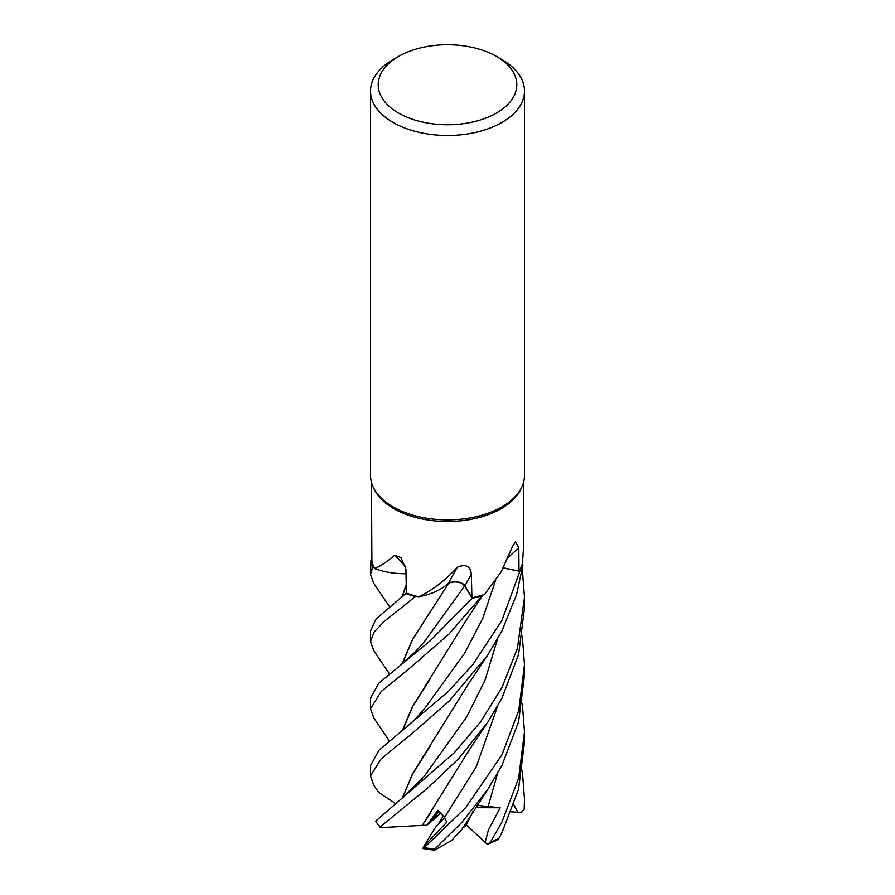 <?xml version="1.0" encoding="UTF-8"?>
<svg xmlns="http://www.w3.org/2000/svg" width="895" height="895" viewBox="0 0 895 895"><rect width="100%" height="100%" fill="white"/><g stroke="black" fill="none" stroke-linecap="round" stroke-linejoin="round"><path stroke-width="1.34" d="M508.573 557.171A1299.876 953.466 72.5 0 1 518.798 547.729L515.464 541.889L512.555 546.375L501.256 571.681L484.519 594.504A76.019 43.889 180 0 1 482.785 595.041L482.148 595.824A76.936 44.414 180 0 1 472.101 598.252L464.695 585.912C460.992 581.873 455.644 580.933 448.652 583.104M402.235 663.542L412.371 639.645L448.753 583.227L444.871 586.203A54.047 31.202 180 0 1 418.67 596.775A76.019 43.889 180 0 1 416.857 596.338L415.403 596.54A76.936 44.414 180 0 1 405.849 593.508L376.023 618.982L370.519 630.953L370.519 641.592L373.909 632.273L384.179 621.454L415.325 596.551A76.981 44.448 180 0 1 405.827 593.542M406.028 573.751L403.902 573.706L406.028 573.751M405.189 573.706A54.047 31.202 180 0 0 406.017 573.706L405.189 573.706A54.047 31.202 180 0 1 374.535 568.482A76.019 43.889 180 0 1 374.009 567.385L372.823 566.848A76.936 44.414 180 0 1 370.955 560.65L370.519 574.322L372.767 566.826A76.981 44.448 180 0 1 370.91 560.65M496.49 56.463L501.938 59.607A76.981 44.448 180 0 1 524.481 91.033L524.481 475.435A76.981 44.448 180 0 1 521.886 486.88L520.957 488.894A76.019 43.889 180 0 1 501.256 508.64A76.019 43.889 180 0 1 427.765 519.984A76.019 43.889 180 0 1 374.043 488.894L373.114 486.88A76.981 44.448 180 0 1 370.519 475.435L370.519 91.033A76.981 44.448 180 0 1 393.062 59.607L398.51 56.463A69.284 39.995 180 0 1 496.49 56.463A69.284 39.995 180 0 1 496.49 113.038A69.284 39.995 180 0 1 398.51 113.038A69.284 39.995 180 0 1 398.51 56.463L393.062 59.607M371.481 482.45L371.884 560.662A76.019 43.889 180 0 0 374.009 567.385L372.823 566.848L374.009 567.385M374.535 568.482C379.2 566.96 385.913 562.552 394.684 555.247L401.005 557.574L405.916 569.242L406.431 593.105A76.019 43.889 180 0 0 416.857 596.338L415.403 596.54L416.857 596.338M418.67 596.775C432.688 590.073 445.565 580.217 457.323 567.195C465.859 563.794 470.535 566.121 471.329 574.176L471.911 597.737A76.019 43.889 180 0 0 482.785 595.041L482.148 595.824A76.981 44.448 180 0 1 472.112 598.285L430.059 640.921L378.73 683.254L370.519 698.223L370.519 708.829L381.113 691.544L409.574 668.341L448.82 634.231L482.785 595.041M521.886 486.88A76.981 44.448 180 0 1 501.938 506.872A76.981 44.448 180 0 1 427.519 518.362A76.981 44.448 180 0 1 373.114 486.88M524.481 91.033A76.981 44.448 180 0 1 501.938 122.458A76.981 44.448 180 0 1 418.043 132.102A76.981 44.448 180 0 1 370.519 91.033M522.3 636.255L524.481 664.593L518.776 710.406L501.938 754.821L465.792 807.503L424.297 847.61L422.809 848.516L423.928 846.245L446.762 822.203L444.513 817.437L438.002 810.266L426.747 825.257L431.088 821.789L439.042 811.15L431.088 821.789L440.966 812.94M423.928 846.245L435.999 826.454L444.614 817.683L438.125 824.329L443.417 815.669M405.648 566.714A1300.547 647.857 140.2 0 0 394.684 555.247M415.325 596.551L415.403 596.54A76.936 44.414 180 0 1 405.849 593.508L406.431 592.982M371.872 560.594L370.955 560.65A76.936 44.414 180 0 0 372.823 566.848L372.767 566.826M395.411 803.475L378.652 792.377L373.629 784.926L370.519 776.01L381.08 758.826L409.899 735.354L449.357 700.93L487.574 655.308L501.938 630.908L516.605 594.47L522.848 565.293L522.143 564.476A76.019 43.889 180 0 0 522.49 563.358L523.519 547.147L523.519 482.45M503.437 567.822L519.01 571.066L518.798 547.729M519.01 571.066A76.019 43.889 180 0 0 522.143 564.476L522.803 565.248A76.936 44.414 180 0 1 519.827 571.301L503.359 567.967L519.872 571.312L501.938 620.369L472.828 664.605L448.227 691.566L378.988 750.267L370.519 765.505L370.519 776.01M522.803 565.248A76.936 44.414 180 0 1 519.827 571.301L503.382 567.922M444.871 586.203A54.047 31.202 180 0 0 448.518 583.137A10.337 5.963 180 0 1 448.775 583.014A10.337 5.963 -0 0 1 449.189 582.846A10.337 5.963 180 0 1 464.908 585.811L471.911 597.737M448.518 583.137A1300.547 129.171 104.2 0 1 457.323 567.195M464.65 585.845L472.101 598.252L464.718 585.856C460.824 581.694 455.354 580.821 448.305 583.227M389.392 606.586L373.607 583.081L370.519 574.322M389.403 673.823L373.64 650.396L370.519 641.592M522.3 703.481L524.481 731.864L518.63 778.236L501.938 822.091L490.426 842.128L488.29 844.03L486.824 843.851L485.157 842.329L488.312 830.28L500.16 807.771L477.102 805.355M488.29 844.03L497.922 839.834L498.974 838.279L501.938 832.708L518.507 789.334L524.481 742.425L524.481 731.864M373.797 717.891L370.519 708.829M487.876 789.267L462.1 829.15L451.583 840.506L434.522 850.25L434.847 849.075L462.044 822.203L487.876 789.267L501.938 765.46L518.597 721.728L524.481 675.21L524.481 664.593M501.938 687.573L480.38 722.175L454.369 752.65L375.643 821.185L380.33 827.674L380.241 826.857L427.575 788.137L458.486 758.837L487.652 722.377L501.938 698.189L518.63 654.346L524.481 607.951L524.481 597.323L517.388 648.394L501.938 687.573M402.235 596.294L406.263 584.558M402.56 596.048L406.274 585.039M473.052 811.34L465.792 825.94L462.793 827.886M402.224 798.094L412.472 773.962L467.738 685.055L487.574 655.308M402.537 797.837L412.718 773.783L430.461 745.736M522.3 569.03L524.481 597.323M482.159 595.824A76.936 44.414 180 0 1 472.101 598.252L472.112 598.285M457.613 582.097L458.755 582.321M430.148 611.8L412.472 639.735L402.549 663.296M402.537 730.566L412.763 706.435L430.238 678.846M402.224 730.812L412.416 706.804L466.194 620.302L482.864 595.018M426.747 825.257L422.362 825.369L430.529 812.895M422.373 825.358L380.33 827.674M422.239 825.458L468.946 750.379L487.652 722.377M522.311 770.718L524.481 799.134L524.179 809.315L521.114 812.447L518.015 812.257L513.775 804.941M422.809 848.516L434.522 850.25M518.015 812.257L511.269 811.81M522.848 565.293A76.981 44.448 180 0 1 519.872 571.312M500.16 807.771L475.525 807.693M485.157 842.329L466.317 824.955M464.908 585.811A1299.876 129.104 104.2 0 1 471.329 574.176M401.665 664L415.336 651.84L424.398 641.715L464.718 585.856M498.974 838.279A76.981 44.448 180 0 1 490.426 842.128M434.847 849.075A76.981 44.448 180 0 1 424.297 847.61M380.241 826.857A76.981 44.448 180 0 1 375.643 821.185M487.976 807.01L497.463 773.783M401.821 798.418L424.264 776.278L466.81 716.794L485.157 679.853L497.452 639.287M424.017 709.399L464.617 653.227L482.64 618.624L495.55 580.531M444.513 817.437L476.263 766.814L497.452 706.558M524.481 799.134L524.481 805.231A76.981 44.448 180 0 1 524.224 808.867M401.352 596.987L406.431 592.87M424.118 709.276L414.016 720.363L401.821 731.137M373.651 717.689L389.381 741.06M524.481 805.231L524.179 809.315"/></g></svg>
